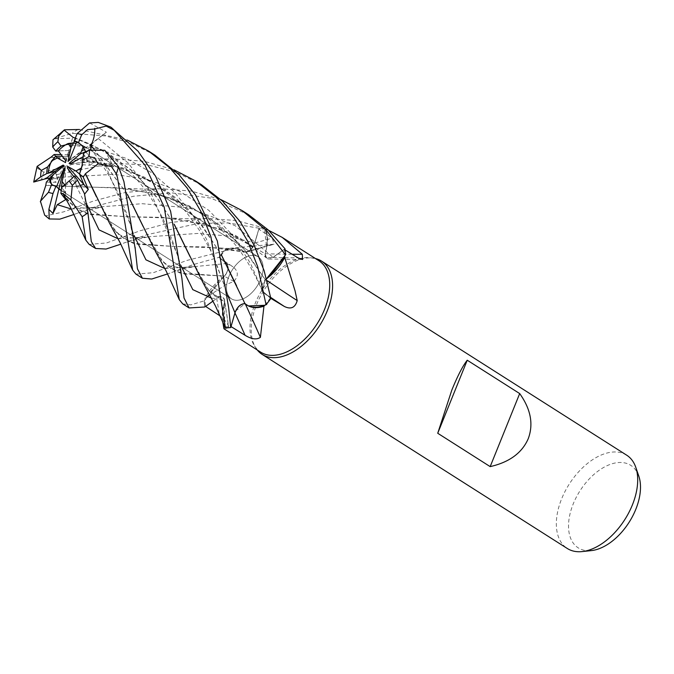 <?xml version="1.0" encoding="UTF-8"?>
<svg xmlns="http://www.w3.org/2000/svg" width="674" height="674" viewBox="0 0 674 674"><rect width="100%" height="100%" fill="white"/><g stroke="black" fill="none" stroke-linecap="round" stroke-linejoin="round"><path stroke-width="0.51" stroke-dasharray="3.37 2.53" d="M265.211 279.634L262.068 290.679L265.211 279.634M45.706 185.367L126.021 188.4L167.834 197.078L207.567 216.152L240.795 245.066L265.177 279.584L266.525 278.859M63.019 193.556L67.922 200.549L77.957 209.521L90.619 214.568L127.007 216.699L162.476 217.365L202.343 223.414L234.973 235.15L265.067 253.828L266.449 257.898L273.096 257.325L284.959 248.782A55.243 32.933 -57.5 0 1 285.515 254.949A55.243 32.942 -57.5 0 0 284.959 248.782L273.046 257.274L266.449 257.898L265.067 253.828L266.668 247.762A40.55 24.171 -57.5 0 0 265.674 229.194A54.19 32.31 -57.5 0 0 264.933 229.101A54.19 32.31 -57.5 0 0 258.791 229.219L272.288 238.032L274.091 244.207L230.853 248.175L225.824 249.599A54.19 32.31 -57.5 0 0 225.065 250.467A54.19 32.31 -57.5 0 0 219.488 257.738L233.036 266.862C238.419 271.26 238.689 276.121 233.844 281.429L225.756 284.706L205.039 298.287A54.19 32.31 -57.5 0 0 205.031 299.248A54.19 32.31 -57.5 0 0 205.587 306.4L216.683 298.355A933.793 567.752 -43.8 0 1 219.219 314.017M63.002 193.724L73.542 206.514L86.954 213.742L126.788 216.699L173.26 218.165L221.03 229.084L265.177 253.702C268.277 242.952 267.907 234.232 264.082 227.542C267.907 234.207 268.277 242.926 265.177 253.702L265.253 253.753M292.12 254.25A935.133 854.598 150.2 0 1 265.135 253.694A40.55 24.171 -57.5 0 0 266.668 247.762L264.393 228.082A55.243 32.942 -57.5 0 0 259.035 228.284L254.721 242.935C252.388 248.917 249.001 251.958 244.578 252.076C249.001 251.966 252.379 248.925 254.721 242.935L259.043 228.233L228.208 222.934L198.181 223.439L146.637 234.771L120.84 244.148M135.954 274.133L153.31 272.7L186.968 260.425L234.552 248.453L244.654 252.177L234.552 248.453L223.768 251.023A55.243 32.942 -57.5 0 0 218.966 257.384L226.523 263.526C229.067 266.719 228.343 270.94 224.341 276.188C228.343 270.94 229.067 266.727 226.523 263.526L218.94 257.367L193.438 264.545L167.565 273.939M260.728 279.238A24.887 14.836 -57.5 0 0 258.167 256.836A24.887 14.836 -57.5 0 0 228.907 276.441A24.887 14.836 -57.5 0 0 231.46 298.835A24.887 14.836 -57.5 0 0 260.728 279.238A24.887 14.836 -57.5 0 0 258.167 256.836A24.887 14.836 -57.5 0 0 228.907 276.441A24.887 14.836 -57.5 0 0 231.46 298.835A24.887 14.836 -57.5 0 0 260.728 279.238M318.928 260.745A54.19 32.31 -57.5 0 0 310.478 257.763A54.19 32.31 -57.5 0 0 255.202 303.435A54.19 32.31 -57.5 0 0 254.477 345.813A54.19 32.31 -57.5 0 0 260.762 352.207M265.674 229.194L268.699 230.39M285.178 249.97L284.201 249.363A54.19 32.31 -57.5 0 1 284.757 256.516M315.449 258.538A55.302 32.967 -57.5 0 0 312.955 258.075A55.302 32.967 -57.5 0 0 256.55 304.682A55.302 32.967 -57.5 0 0 255.808 347.927A55.302 32.967 -57.5 0 0 257.283 349.991M626.694 455.186A55.302 32.967 -57.5 0 0 561.669 498.743A55.302 32.967 -57.5 0 0 567.34 548.51M65.504 162.552L68.158 156.469L62.379 156.301L68.158 156.469L68.849 150.529L58.335 150.909L68.849 150.529L65.833 160.918M68.007 161.423L86.398 148.263L76.01 143.688L86.398 148.263L85.354 146.924L76.609 142.197L86.23 147.488L69.321 160.302M83.146 146.957A24.887 14.836 -57.5 0 0 79.936 143.478A24.887 14.836 -57.5 0 0 79.279 143.099M71.174 163.26L94.242 162.257L85.943 152.088L94.242 162.257L89.937 165.24L84.857 155.761L83.197 156.671M81.605 167.885A24.887 14.836 -57.5 0 0 82.489 165.871A24.887 14.836 -57.5 0 0 84.857 155.761M638.775 476.038A48.916 29.167 -57.5 0 0 608.234 465.17A48.916 29.167 -57.5 0 0 573.245 503.866A48.916 29.167 -57.5 0 0 591.351 550.607M265.135 253.694A9.31 5.552 -57.5 0 0 268.808 258.993A9.31 5.552 -57.5 0 0 273.105 257.417L284.201 249.363M273.096 257.325L266.516 257.965L265.143 253.887M270.636 244.687A935.133 621.816 46 0 1 244.578 252.101A9.31 5.552 -57.5 0 0 246.743 252.017A9.31 5.552 -57.5 0 0 254.865 242.96L258.791 229.219M244.578 252.101A40.55 24.171 -57.5 0 0 241.343 249.835A40.55 24.171 -57.5 0 0 228.039 248.917A40.55 24.171 -57.5 0 0 225.824 249.599M96.34 196.581L114.69 230.281L124.715 239.262L137.42 244.291L173.361 246.431L206.707 246.911L244.738 252.101L241.343 249.835L234.577 248.453L223.768 251.023A55.243 32.933 -57.5 0 0 218.966 257.384L226.582 263.526C229.185 266.828 228.393 271.117 224.215 276.399M89.162 244.376L106.425 242.994L140.251 230.719L171.247 222.42L207.129 218.469L236.035 220.499L264.402 228.082A55.243 32.933 -57.5 0 0 259.035 228.284L254.789 242.96C252.388 249.085 248.95 252.118 244.485 252.059M233.844 281.429A935.133 89.768 9.3 0 0 224.341 276.289A9.31 5.552 -57.5 0 0 226.658 263.424L219.488 257.738M224.341 276.289A40.55 24.171 -57.5 0 0 219.564 279.954A40.55 24.171 -57.5 0 0 205.039 298.287M143.2 226.607L161.524 260.088L171.508 269.027L184.137 274.04L224.459 276.062L219.564 279.954L204.264 300.823A55.243 32.942 -57.5 0 0 204.829 306.99L205.587 306.443M189.992 256.508L208.258 289.845L224.636 301.885L223.111 308.001A40.55 24.171 -57.5 0 1 224.653 302.078A935.133 568.57 -43.8 0 1 228.722 327.749L224.552 300.157A9.31 5.552 -57.5 0 0 216.683 298.355M224.518 325.938L224.678 301.775L222.462 315.205L224.619 326.165L223.111 308.001A40.55 24.171 -57.5 0 0 222.749 321.818A40.55 24.171 -57.5 0 0 222.808 322.138L222.749 321.818M224.08 328.878L228.722 327.749C228.427 324.135 225.327 320.049 219.429 315.483M224.653 302.078A9.31 5.552 -57.5 0 0 224.552 300.157M213.043 301.059L216.691 298.447C221.687 295.625 224.332 296.889 224.619 302.23M245.395 304.092A935.133 335.778 -108.6 0 0 245.201 303.671A9.31 5.552 -57.5 0 0 234.914 312.812L230.752 327.488A55.243 32.942 -57.5 0 1 225.386 327.69A55.243 32.933 -57.5 0 0 230.752 327.488M245.201 303.671A40.55 24.171 -57.5 0 0 248.445 305.937M224.846 326.663A54.19 32.31 -57.5 0 0 230.988 326.553M266.963 280.51A935.133 375.806 -146.2 0 1 265.446 279.483A9.31 5.552 -57.5 0 0 263.121 292.348L270.83 298.355L262.068 290.679L270.838 298.405M265.446 279.483A40.55 24.171 -57.5 0 0 270.223 275.818M270.813 298.388A55.243 32.933 -57.5 0 1 266.011 304.749A55.243 32.942 -57.5 0 0 270.813 298.388L262.102 290.747L265.404 279.676M264.722 305.297A54.19 32.31 -57.5 0 0 270.299 298.034M155.93 252.32L166.486 265.531L179.933 273.029L224.307 276.096L204.264 300.823L224.375 276.096M234.982 312.778L235.116 312.348M235.639 310.984L245.041 303.662M265.295 279.668L245.462 250.77L220.112 225.52L189.832 206.193L155.441 193.657L115.861 187.65L80.265 186.925L45.798 185.257M202.689 282.018L212.394 294.487L224.526 302.011M211.636 298.262L216.649 298.447C221.519 295.65 224.172 296.821 224.594 301.969C224.172 296.821 221.527 295.65 216.649 298.447L216.691 298.447M109.348 222.85L119.879 235.908L133.284 243.331L173.151 246.431L220.128 247.948L244.738 251.966M64.072 165.602L57.753 178.677L55.605 172.687L57.753 178.677L49.615 178.551M49.615 178.543L57.753 178.677L56.018 182.275L46.346 182.132M74.359 175.906L76.272 186.032L80.669 185.299L76.272 186.032L74.822 178.037L73.752 176.613M65.041 185.401A24.887 14.836 -57.5 0 0 74.822 178.037M61.528 187.431L65.597 192.671L61.199 190.498L65.597 192.671L61.528 187.431M52.496 184.962A24.887 14.836 -57.5 0 0 53.221 185.476A24.887 14.836 -57.5 0 0 56.549 186.757M83.382 153.487L89.937 165.24L70.062 163.866M84.41 193.514L86.938 207.482L67.324 168.037M65.151 167.531L65.715 199.597M264.368 228.031A55.302 32.967 -57.5 0 0 259.043 228.233M44.669 215.149L45.916 215.832L63.558 211.889L93.534 201.004L124.875 192.621L160.867 188.72L191.189 191.071L220.718 199.512M248.462 214.618L210.701 198.063L171.137 192.781L133.435 196.252L99.904 205.048L74.089 214.433M223.701 251.057A55.302 32.967 -57.5 0 0 218.94 257.367M201.77 184.92L175.712 172.055L147.193 164.818L111.648 163.378L53.212 175.35L34.677 181.988M36.573 167.775L43.844 172.19L77.839 162.897L114.1 158.954L144.405 161.322L173.976 169.806M154.818 155.062L130.916 143.065L105.835 135.988L72.185 133.326L54.055 138.81L72.447 138.145L68.891 154.793L61.09 154.582M79.507 129.492L127.26 140.082M236.667 285.995L244.94 303.603M71.385 209.05L142.281 203.7L189.242 207.963L235.133 225.689L273.054 257.266L284.992 248.748M93.796 148.668L127.462 194.5M182.747 303.898L190.927 304.867L204.264 300.823A55.243 32.933 -57.5 0 0 204.829 306.99M93.619 148.701L127.529 194.786M104.748 150.294L113.636 166.882L105.346 165.366L100.982 163.563L101.176 161.954L90.948 149.46M51.013 157.227L108.944 163.993L143.781 176.815L175.484 197.524L201.332 224.307L221.173 254.603M51.072 157.185L79.743 158.744L122.769 167.893L163.361 188.122L196.808 218.502L221.097 254.3M50.205 177.894L56.018 182.275M89.575 122.938L106.391 132.214L98.337 138.574C92.734 143.04 90.653 145.078 92.102 144.674M73.441 137.496L105.818 151.793L134.126 172.468L157.152 197.895L174.322 224.627M106.391 132.214L86.23 147.488L86.407 148.263L91.47 144.632L75.328 138.086M73.508 137.361L105.203 151.254L133.368 171.575L156.503 196.816L174.254 224.341M86.938 207.482L84.823 198.409L84.612 194.154M72.447 138.145L68.849 150.529L68.158 156.469L68.891 154.793M54.055 138.81L52.976 139.796M76.389 138.17L74.57 141.296M204.222 300.907A55.302 32.967 -57.5 0 0 204.786 307.015M113.636 166.882L89.937 165.24L94.242 162.257L101.176 161.954M273.105 257.417A933.793 853.377 150.2 0 0 297.933 257.822M254.865 242.96A933.793 620.923 46 0 0 272.288 238.032M226.658 263.424A933.793 89.642 9.3 0 1 233.036 266.862M263.121 292.348A933.793 375.266 -146.2 0 0 270.653 297.386M164.945 268.572L194.853 266.567L226.582 263.526M50.28 177.877L114.083 174.33L147.421 179.368L179.823 191.306L208.814 210.355L232.64 235.268L250.593 263.601L263.197 292.246M118.186 238.815L197.642 233.448L226.093 235.833L254.789 242.96M43.844 172.19A55.302 32.967 -57.5 0 0 41.561 179.351M77.99 129.408A55.302 32.967 -57.5 0 0 72.185 133.326M105.346 165.366L130.495 224.83L134.084 235.428M171.71 272.406L183.555 268.665L194.853 266.567L181.079 267.629L171.423 266.567C166.512 264.865 163.209 262.708 161.516 260.088M70.804 144.826L99.011 149.224L126.611 158.533L152.13 172.974L174.339 192.082L192.469 214.661L206.404 238.975L224.231 284.917L227.66 295.254M50.71 177.793L54.838 177.355L50.087 178.02M98.337 138.574L128.127 162.94L150.951 193.126L177.304 254.629L180.927 265.598M84.823 198.409L87.03 204.879M114.69 230.281C117.958 234.67 123.148 237.164 130.267 237.745C134.168 238.082 139.973 237.812 147.699 236.919L125.246 242.522M45.916 215.832A55.302 32.967 -57.5 0 0 49.446 219.075M310.478 257.763L312.955 258.075M79.936 143.478L78.437 142.526M86.306 147.53L258.167 256.836L86.306 147.53M268.808 258.993L302.559 259.498M228.039 248.917L230.853 248.175M246.743 252.017L274.091 244.207M202.343 223.414L227.239 232.033L242.741 240.113L266.525 257.965M155.441 193.657C181.542 200.844 197.87 209.226 218.427 227.003C229.851 237.973 237.703 246.911 241.983 253.803C248.731 263.012 257.695 279.693 262.068 290.679L262.102 290.747M221.434 296.948L221.392 296.939C216.64 296.611 212.259 294.243 208.258 289.845M220.128 247.948C229.8 248.714 229.017 248.31 234.552 248.453L234.577 248.453M53.221 185.476L51.73 184.524M59.598 189.529L231.46 298.835L59.598 189.529M254.477 345.813L255.808 347.927M173.26 218.165L185.468 218.738L207.129 218.469M78.108 212.891L101.504 207.137M101.496 207.137C94.352 208.435 78.917 208.317 77.83 207.044C73.196 205.553 69.894 203.388 67.922 200.549M135.129 247.366L130.495 224.83C124.833 206.303 112.684 178.955 100.982 163.563M108.944 163.993L135.558 173.395L151.667 182.132C163.268 188.771 180.893 204.896 188.4 214.964L198.864 229.463L210.364 249.919L215.663 261.773L224.981 287.385L228.654 307.765M114.1 158.954L79.743 158.744M160.867 188.72L141.843 189.023L126.021 188.4M74.039 137.766C90.939 143.604 102.844 150.681 110.654 156.191L124.05 166.748C132.087 173.782 139.804 182.368 147.185 192.494C160.496 211.307 168.93 229.522 177.304 254.629L181.087 270.678L181.929 278.598M86.525 205.477L88.437 218.544"/><path stroke-width="1.01" d="M220.718 199.512L242.092 210.574L266.356 230.323L285.557 254.865L266.508 278.775L284.757 256.524A54.19 32.31 -57.5 0 0 284.757 256.516M222.808 322.138A40.55 24.171 -57.5 0 0 224.105 326.578L224.08 328.878L260.762 352.207A54.19 32.31 -57.5 0 0 324.489 309.518A54.19 32.31 -57.5 0 0 318.928 260.745L282.254 237.425L302.323 254.267L302.559 259.498L297.933 257.822L285.178 249.97M268.699 230.39L282.254 237.417M284.74 257.485A54.19 32.31 -57.5 0 0 284.757 256.524L270.223 275.818A40.55 24.171 -57.5 0 0 284.74 257.485L295.043 290.797L297.2 300.587C295.204 307.706 290.907 309.661 284.327 306.451L270.299 298.034M257.283 349.991A55.302 32.967 -57.5 0 0 262.228 354.448A55.302 32.967 -57.5 0 0 327.252 310.891A55.302 32.967 -57.5 0 0 321.582 261.124A55.302 32.967 -57.5 0 0 315.449 258.538M262.228 354.448L567.34 548.51A55.302 32.967 -57.5 0 0 582.142 551.585A55.302 32.967 -57.5 0 0 632.372 504.952A55.302 32.967 -57.5 0 0 635.759 467.276A55.302 32.967 -57.5 0 0 626.694 455.186L321.582 261.124M490.175 466.619L437.729 433.264L451.816 390.111C457.629 375.848 462.777 365.881 467.242 360.219L519.688 393.574C530.809 409.152 533.656 424.199 528.231 438.715C522.038 452.945 509.35 462.246 490.175 466.619L519.688 393.574M51.553 161.061L55.689 156.242L57.265 157.943L51.553 161.061A24.887 14.836 -57.5 0 0 50.668 163.083A24.887 14.836 -57.5 0 0 48.301 173.193L63.095 165.088L64.072 165.602L52.833 175.004L49.615 178.543L50.011 181.988A24.887 14.836 -57.5 0 0 52.496 184.962M61.09 154.582L54.097 154.523L55.689 156.242L62.379 156.301L55.689 156.242L47.601 166.967A24.887 14.836 -57.5 0 0 46.776 173.555L55.184 171.314L63.095 165.088M68.116 143.545L73.677 142.821L71.006 147.421L68.116 143.545A24.887 14.836 -57.5 0 0 58.335 150.909L65.833 160.918L65.504 162.552L57.265 157.943M74.57 141.296L73.677 142.821L76.01 143.688L73.677 142.821L61.048 146.031L57.846 141.742L58.79 135.963L64.485 129.787L79.507 129.492M79.279 143.099A24.887 14.836 -57.5 0 0 76.609 142.197L69.321 160.302L68.007 161.423L71.006 147.421M83.146 146.957L85.943 152.088L85.598 151.709L80.324 153.95L83.146 146.957M582.142 551.585L591.351 550.607A48.916 29.167 -57.5 0 0 635.784 509.359A48.916 29.167 -57.5 0 0 638.775 476.038L635.759 467.276M292.12 254.25A935.133 854.598 150.2 0 0 302.323 254.267M220.069 315.929L205.587 306.4M224.105 326.578A54.19 32.31 -57.5 0 0 224.846 326.663L225.386 327.69L224.846 326.663M205.587 306.443L213.043 301.059M245.395 304.092A935.133 335.778 -108.6 0 1 260.4 337.329C256.676 339.923 251.571 339.249 245.075 335.281L230.988 326.553M221.173 254.603L245.016 303.755C250.661 308.22 257.898 308.439 266.727 304.412C257.923 308.439 250.686 308.22 245.016 303.755L248.445 305.937A40.55 24.171 -57.5 0 0 263.955 306.173L260.4 337.329M263.955 306.173A54.19 32.31 -57.5 0 0 264.714 305.305A54.19 32.31 -57.5 0 0 264.722 305.297M248.445 305.937L264.714 305.305L266.078 304.715A55.302 32.967 -57.5 0 0 270.838 298.405L264.141 270.754L254.115 245.235L240.104 221.569L222.53 201.223L201.77 184.92L195.308 180.817L216.556 197.575L234.03 217.921L247.83 241.469L257.67 266.634L266.078 304.715M231.022 326.545L234.999 312.812C237.391 306.687 240.829 303.654 245.302 303.713M266.963 280.51A935.133 375.806 -146.2 0 0 297.2 300.587M266.525 278.859L270.223 275.818M235.116 312.348L235.639 310.984M230.752 327.488L234.982 312.778L230.735 327.539L228.654 307.765L217.34 240.98L195.57 194.997L178.972 174.642L154.818 155.062M437.729 433.264L467.242 360.219M41.476 179.899L33.708 182.031L45.748 178.745L55.184 171.314L55.605 172.687L55.175 171.314L48.301 173.193M81.605 167.885L79.515 174.01L83.837 184.465L80.661 185.291L83.837 184.465L79.524 174.01L75.901 171.002L81.605 167.885M65.041 185.401L61.528 187.431L62.151 181.533L65.041 185.401M45.798 185.257L46.346 182.132L49.615 178.551L51.637 184.465A24.887 14.836 -57.5 0 0 51.73 184.524A24.887 14.836 -57.5 0 0 56.052 185.94L58.638 188.922L61.199 190.498L56.549 186.757L63.836 168.643L65.151 167.531L62.151 181.533M52.833 175.004L50.011 181.988M83.197 156.671L70.062 163.866L69.085 163.344L71.174 163.26M69.085 163.344L80.324 153.95M73.752 176.613L67.324 168.037L67.661 166.402L88.294 189.436L83.188 177.051L85.446 173.825L96.34 196.581M67.661 166.402L75.901 171.002M74.089 214.433L59.876 219.134L49.253 218.966L48.882 209.387L52.985 213.422L63.836 168.643M83.188 177.051L79.524 174.01L82.068 165.61L82.565 160.075L88.884 156.629L94.689 157.741L98.067 163.858L111.437 166.503L116.282 173.917L117.445 177.447L132.66 270.097L135.954 274.133L142.416 278.244L137.429 268.825L135.247 249.009L123.915 181.559L118.565 166.756L104.748 150.294L89.49 150.142L83.382 153.487A24.887 14.836 -57.5 0 1 82.565 160.075M52.985 213.422L57.29 204.669L65.715 199.597L60.896 193.404L61.528 187.431L69.119 181.02A24.887 14.836 -57.5 0 0 74.359 175.906L77.451 180.034L84.41 193.514L87.94 212.773L91.293 241.545L95.632 248.487L89.162 244.376L85.842 240.171L82.144 216.699A55.302 32.967 -57.5 0 0 87.94 212.773M285.557 254.865A55.302 32.967 -57.5 0 0 284.992 248.748L268.142 229.868L248.462 214.618L242.092 210.574M173.976 169.806L195.308 180.817M204.829 306.99L189.108 307.942L184.027 297.992L181.938 278.598L170.606 211.257L155.702 176.428L138.044 151.229L110.688 127.032L98.311 122.415L89.575 122.938L77.114 133.637L74.106 141.11L76.609 142.197M93.619 148.701L90.653 145.795L90.931 149.434L85.598 151.709L82.818 146.519L78.521 142.585L81.655 134.842L87.519 129.619L94.756 128.987L106.147 126.08L114.209 130.276L144.868 164.936L164.237 207.213L179.284 299.627L182.747 303.898L189.108 307.942M127.26 140.082L148.516 151.052L169.654 167.674L187.17 188.046L200.953 211.543L210.954 236.919L225.411 327.741L224.518 325.938M245.083 303.629C240.66 303.721 237.29 306.771 234.982 312.778L234.999 312.812M63.027 193.43L70.913 200.001L82.144 216.699M60.896 193.404L63.019 193.556M90.543 145.845L90.805 145.719C93.728 139.956 95.034 134.16 94.722 128.33M90.805 145.719L93.796 148.668M127.462 194.5L155.93 252.32L166.166 271.049L179.284 299.627M127.529 194.786L143.2 226.607M167.565 273.939L151.76 279.028L142.416 278.244M54.097 154.523L51.013 157.227M221.097 254.3L236.566 285.776M50.963 157.185L37.129 166.385L33.7 182.073M45.748 178.745L50.205 177.894M45.874 185.182L40.33 201.829M51.637 184.465L48.511 192.208L40.44 201.265L44.669 215.149L49.253 218.966M174.322 224.627L189.992 256.508M75.328 138.086L73.441 137.496M73.382 137.597L64.283 130.25M174.254 224.341L202.689 282.018L215.52 306.114L224.619 326.165M120.84 244.148L106.054 249.043L95.632 248.487M84.612 194.154L88.294 189.436M85.362 173.766L98.067 163.858M85.556 173.9L109.348 222.85L120.124 242.682L132.66 270.097M69.119 181.02L72.312 185.308L70.913 199.993M64.485 129.787L52.976 139.796L52.707 147.016L55.799 151.145L58.335 150.909M33.708 182.031L40.676 176.9L46.776 173.555M47.601 166.967L41.274 170.421L37.129 166.385M225.411 327.741A55.302 32.967 -57.5 0 0 230.735 327.539M48.882 209.387L53.044 193.413L56.052 185.94M61.048 146.031A24.887 14.836 -57.5 0 0 55.799 151.145M78.521 142.585A24.887 14.836 -57.5 0 0 78.437 142.526A24.887 14.836 -57.5 0 0 74.106 141.11M219.219 314.017A933.793 567.752 -43.8 0 1 219.429 315.483M234.965 312.921A933.793 335.298 -108.6 0 1 245.075 335.281M270.653 297.386A933.793 375.266 -146.2 0 0 284.327 306.451M116.282 173.917A55.302 32.967 -57.5 0 0 118.565 166.756M114.209 130.276A55.302 32.967 -57.5 0 0 110.688 127.032M57.29 204.669L71.385 209.05M134.084 235.428L145.938 259.81L164.945 268.572M227.66 295.254L234.982 312.778M180.927 265.598L192.789 289.635L211.636 298.262M87.03 204.879L99.011 229.868L118.186 238.815M41.274 170.421A33.178 19.782 -57.5 0 0 40.676 176.9M81.655 134.842A33.178 19.782 -57.5 0 0 77.114 133.637M57.846 141.742A33.178 19.782 -57.5 0 0 52.707 147.016M72.312 185.308A33.178 19.782 -57.5 0 0 77.451 180.034M48.511 192.208A33.178 19.782 -57.5 0 0 53.044 193.413M88.884 156.629A33.178 19.782 -57.5 0 0 89.49 150.142M222.749 321.818L223.911 328.558M154.986 155.172L148.516 151.052M63.246 194.146L70.484 207.314L85.842 240.171M135.255 249.009L135.129 247.366M50.087 178.02L48.048 178.391"/></g></svg>
